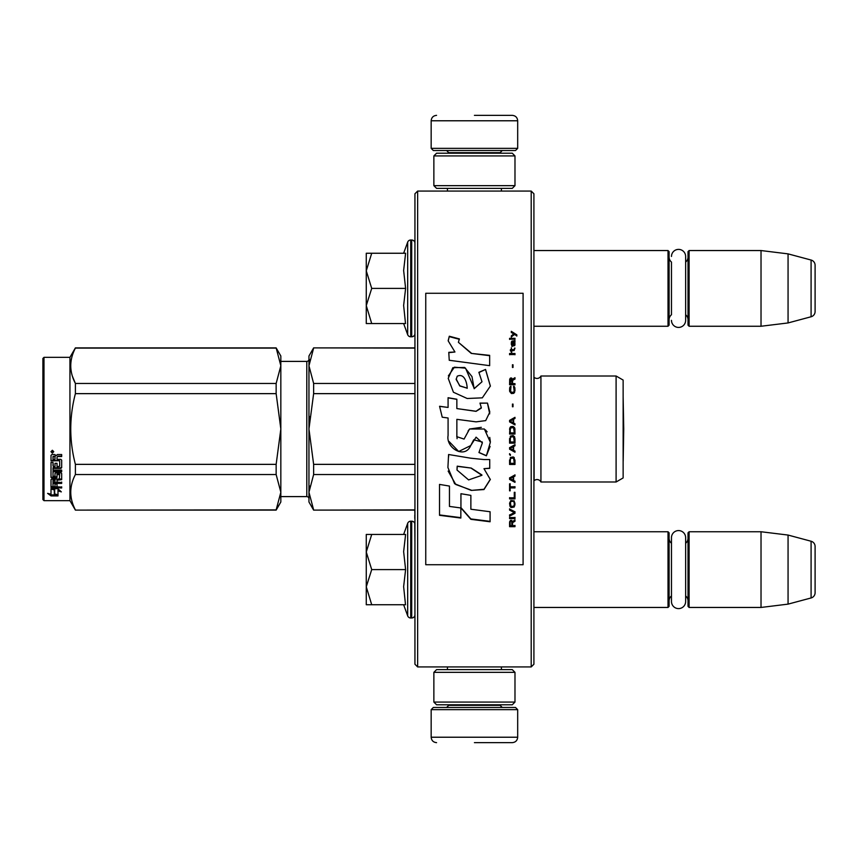 <?xml version="1.0" encoding="UTF-8"?>
<svg xmlns="http://www.w3.org/2000/svg" width="858" height="858" viewBox="0 0 858 858"><rect width="100%" height="100%" fill="white"/><g stroke="black" fill="none" stroke-linecap="round" stroke-linejoin="round"><path stroke-width="1.29" d="M533.912 250.547L668.017 250.547L668.017 326.255L533.912 326.255L533.912 329.118L533.912 247.683L533.912 288.406M533.912 531.745L668.017 531.745L668.017 607.453L533.912 607.453L533.912 610.317L533.912 569.594M474.42 666.934L479.536 666.934M417.642 191.066L414.94 193.769L414.94 664.231L417.642 666.934L417.642 191.066L531.199 191.066L531.199 666.934L533.912 664.231L533.912 193.769L531.199 191.066M414.94 346.535L414.94 514.929L414.779 510.113L313.631 510.113L414.94 509.899M414.94 315.916L414.94 288.406M414.779 514.929L414.779 518.489L414.94 514.929M414.94 542.02L414.779 523.434M414.94 329.665L414.94 324.206M474.42 191.066C437.87 191.066 437.87 191.066 474.42 191.066M417.642 666.934L531.199 666.934M502.756 666.934L501.404 666.934L501.404 669.637M533.912 368.168L533.912 489.832M668.017 531.745L669.101 532.829L669.101 606.37L668.017 607.453M671.471 595.935A6.489 6.489 32.1 0 0 669.101 600.965M671.471 543.253A6.489 6.489 147.8 0 1 669.101 538.234M688.019 600.965A6.489 6.489 -42.2 0 0 685.639 595.935M688.019 538.234A6.489 6.489 -137.8 0 1 685.639 543.253M689.103 607.453L689.103 531.745L688.019 532.829L688.019 606.37L689.103 607.453L761.025 607.453L788.062 604.129L811.089 597.962A5.405 5.405 -55.9 0 0 815.1 592.739L815.1 546.46A5.405 5.405 -124.1 0 0 811.089 541.237L811.089 597.962M689.103 531.745L761.025 531.745L761.025 607.453M761.025 531.745L788.062 535.06L788.062 604.129M788.062 535.06L811.089 541.237M815.1 546.46L815.1 592.739M668.017 250.547L669.101 251.63L669.101 325.171L668.017 326.255M669.101 257.035A6.489 6.489 147.8 0 0 671.471 262.065L671.471 314.747A6.489 6.489 32.1 0 0 669.101 319.766M688.019 319.766A6.489 6.489 -42.2 0 0 685.639 314.747M688.019 257.035A6.489 6.489 -137.8 0 1 685.639 262.065M689.103 326.255L689.103 250.547L688.019 251.63L688.019 325.171L689.103 326.255L761.025 326.255L788.062 322.94L811.089 316.763A5.405 5.405 -55.9 0 0 815.1 311.54L815.1 265.261A5.405 5.405 -124.1 0 0 811.089 260.038L811.089 316.763M689.103 250.547L761.025 250.547L761.025 326.255M761.025 250.547L788.062 253.871L788.062 322.94M788.062 253.871L811.089 260.038M366.269 569.594L366.269 552.026L371.707 569.594L366.269 586.797L366.269 569.594M414.94 542.084L414.94 597.104M414.94 524.442A3.25 3.25 -130.2 0 0 411.701 521.203L411.701 617.996A3.25 3.25 -49.8 0 0 414.94 614.746M403.635 534.448L407.679 523.337A3.25 3.25 140.8 0 1 410.725 521.203L411.701 521.203M410.725 521.203L410.725 617.996L411.701 617.996M407.679 523.337L407.679 615.862A3.25 3.25 39.2 0 0 410.725 617.996M405.416 603.807L403.635 586.647L405.609 569.594L403.635 551.651L405.609 534.448L371.718 534.448L366.269 552.026L366.269 534.448L371.718 534.448M403.635 604.74L407.679 615.862M366.269 587.537L366.269 604.74L371.707 604.74L366.269 586.797M405.609 569.594L371.707 569.594M405.609 604.74L371.707 604.74M366.269 288.406L366.269 270.828L371.707 288.406L366.269 305.609L366.269 288.406M414.94 243.254A3.25 3.25 -130.2 0 0 411.701 240.004L411.701 336.797A3.25 3.25 -49.8 0 0 414.94 333.558M403.635 253.249L407.679 242.138A3.25 3.25 140.8 0 1 410.725 240.004L411.701 240.004M410.725 240.004L410.725 336.797L411.701 336.797M407.679 242.138L407.679 334.663A3.25 3.25 39.2 0 0 410.725 336.797M405.416 322.619L403.635 305.459L405.609 288.406L403.635 270.463L405.609 253.249L371.718 253.249L366.269 270.828L366.269 253.249L371.718 253.249M403.635 323.552L407.679 334.663M366.269 306.349L366.269 323.552L371.707 323.552L366.269 305.609M405.609 288.406L371.707 288.406M405.609 323.552L371.707 323.552M517.685 148.348L431.166 148.348L433.322 150.515L515.519 150.515L517.685 148.348L517.685 120.774C517.363 117.482 515.561 115.68 512.28 115.358M474.42 115.358L512.28 115.358L474.42 115.358M431.166 709.652L433.322 707.485L515.519 707.485L517.685 709.652L431.166 709.652L431.166 737.226C431.488 740.518 433.29 742.32 436.572 742.642M474.42 742.642L512.28 742.642L474.42 742.642M514.982 672.34L433.869 672.34L436.572 669.637L512.28 669.637L514.982 672.34L514.982 702.08L512.28 704.783L436.572 704.783L433.869 702.08L514.982 702.08M433.869 185.66L514.982 185.66L512.28 188.363L436.572 188.363L433.869 185.66L433.869 155.92L514.982 155.92L512.28 153.217L436.572 153.217L433.869 155.92M685.639 537.666L685.639 601.533A7.089 7.089 0 0 1 678.56 608.612A7.089 7.089 0 0 1 671.471 601.533L671.471 537.666A7.089 7.089 0 0 1 678.56 530.576A7.089 7.089 0 0 1 685.639 537.666M671.471 256.467A7.089 7.089 0 0 1 678.56 249.388A7.089 7.089 0 0 1 685.639 256.467L685.639 320.334A7.089 7.089 0 0 1 678.56 327.424A7.089 7.089 0 0 1 671.471 320.334M623.133 380.062L616.098 376.008L616.098 481.992L623.133 477.938L623.133 380.062L616.098 376.008L540.937 376.008L540.937 481.992A4.322 4.322 0 0 0 534.105 480.716L533.912 480.909M306.789 496.6L280.834 496.6L306.789 496.6A2.166 2.166 -43.7 0 1 308.955 498.755A2.166 2.166 -43.7 0 0 306.789 496.6L306.789 361.4L280.834 361.4M616.098 376.008L540.937 376.008A4.322 4.322 0 0 1 534.105 377.284L534.105 480.716A4.322 4.322 0 0 1 540.937 481.992L616.098 481.992M280.834 492.256L280.834 428.925L276.147 393.64L276.147 383.462L280.834 365.808L280.834 355.995L276.147 347.887L75.397 347.887L69.938 357.346L69.938 500.654L75.397 510.113L276.147 509.899L280.834 492.256L280.834 502.005L276.147 509.899M43.983 357.346L69.938 357.346L43.983 357.346L42.9 358.43L43.983 357.346L43.983 500.654L69.938 500.654L75.397 510.113L276.147 510.113L280.834 502.005M42.9 499.571L43.983 500.654L42.9 499.571L42.9 358.43M313.631 348.101L308.955 365.776L308.955 355.995L313.631 347.887L414.94 348.101M308.955 365.776L313.631 383.462L313.631 393.64L308.955 429L308.955 365.776L309.566 359.577M309.566 416.591L308.955 429L313.631 464.36L313.631 474.538L414.94 474.538M313.631 464.36L414.94 464.36M414.94 510.113L313.631 510.113L308.955 502.005L308.955 492.224L313.631 509.899M313.631 474.538L308.955 492.224L309.566 486.014M313.631 383.462L414.94 383.462M306.789 361.4A2.166 2.166 -136.3 0 0 308.955 359.245M308.955 429L308.955 492.224M313.631 393.64L414.94 393.64M280.834 355.995L276.147 347.887L280.834 365.744M72.447 376.34L75.397 383.462L276.147 383.462M280.834 428.925L280.834 365.808M280.834 492.192L276.147 474.538L276.147 464.36L280.834 429.075M75.397 509.899C69.219 498.112 69.219 486.325 75.397 474.538L75.397 464.36L276.147 464.36M75.397 464.36C69.219 440.787 69.219 417.213 75.397 393.64L276.147 393.64M75.397 393.64L75.397 383.462C69.219 371.675 69.219 359.888 75.397 348.101L276.147 348.101M75.397 474.538L276.147 474.538M54.687 488.953L54.687 489.875L51.008 488.695L57.883 488.695L61.336 491.881L57.99 490.894L57.99 495.752L54.687 494.969L54.687 488.953L53.861 488.695M57.99 494.744L54.687 493.983M57.883 487.988L51.18 487.794M57.99 489.961L57.99 490.894L57.99 489.961L59.76 490.486M54.311 489.757L53.11 488.695M54.311 494.069L54.311 489.993L51.008 488.942L51.008 493.264M51.008 488.942L51.008 494.251L47.608 493.361L51.062 495.924L57.99 495.924L54.311 495.066L54.311 489.993M54.311 494.916L51.062 494.916L49.571 493.876M51.062 495.924L51.062 494.916M57.014 466.023L57.014 463.299L57.014 466.591L59.663 466.312L59.663 460.714L51.008 460.414L51.008 455.384L51.845 454.536L54.848 454.536L56.092 455.802L57.336 454.536L61.669 454.536L61.669 456.145L57.851 456.145L57.014 457.389L57.851 456.145M59.663 460.714L51.008 460.885L51.008 455.384M61.669 467.117L61.669 460.145L61.669 467.696L60.832 468.414L53.014 468.414L53.014 467.825L60.832 467.825L61.669 467.117M61.669 470.098L61.669 471.75L53.014 471.75L53.014 471.096L61.669 471.096L61.669 470.098L53.014 470.098L53.014 468.414M57.014 479.483L61.669 478.903L61.669 473.434L61.669 479.665L57.014 480.255L57.014 482.067L61.669 482.571L53.014 482.571L53.014 483.397L53.014 482.571M55.009 485.939L55.009 483.923L55.009 486.808L53.014 486.615L53.014 483.397L61.669 483.397L61.669 482.067M57.014 483.097L55.009 483.397M57.014 485.939L57.014 483.923L55.009 483.923M61.669 486.808L61.669 487.988L51.008 487.505L51.008 479.665L51.008 486.615L61.669 487.097L57.014 486.808L57.014 483.923M59.663 474.635L57.014 474.635L57.014 473.948L59.663 473.948L59.341 479.064L51.845 479.064L51.008 479.665M57.014 474.635L57.014 477.413L56.178 478.035L51.845 478.035L51.008 476.683L51.008 462.408L51.008 477.413L51.845 478.035M57.014 476.683L51.845 477.295M53.014 480.48L55.009 480.255L55.009 482.067L53.014 481.853L53.014 479.708L53.014 481.059M53.014 456.885L53.014 459.341L55.009 459.341L55.009 456.553L53.014 456.885M55.009 456.145L53.014 456.456M55.009 480.255L55.009 479.483L53.014 479.708M55.009 466.023L55.009 463.299L55.009 466.591L53.335 466.591L53.014 462.408L51.008 462.408M53.014 465.744L53.014 462.408M55.009 475.557L55.009 473.434L55.856 472.769L60.832 472.769L61.669 473.434M52.359 450.268L53.711 451.716L52.359 453.142L51.008 451.716L52.359 450.268M53.7 451.544L52.359 452.777L51.019 451.544M57.851 456.553L61.669 456.553L61.669 454.536M61.669 460.145L60.832 459.341L57.014 459.341L57.014 457.389M55.009 473.434L55.009 476.265L53.014 476.265L53.014 471.75M57.014 463.299L55.009 463.299M52.617 451.458L53.303 451.115L52.617 451.458M623.176 461.089L623.133 396.889L623.734 429L623.176 461.089M425.75 564.725L523.09 564.725L523.09 293.275L425.75 293.275L425.75 564.725M471.246 353.056L458.397 342.31L459.362 338.91L449.302 336.229L448.219 340.926L454.954 352.005L448.777 352.338A244.358 4.011 87 0 1 449.238 360.274A12912.879 3451.176 8.2 0 1 489.65 365.669L489.65 355.351L471.246 353.399L458.397 342.31M485.553 369.433L478.882 372.308L481.992 381.778L474.163 388.717L471.986 376.598L464.65 367.439L452.81 367.707L448.219 378.346L453.421 392.235L467.181 398.498L482.325 397.844L490.379 386.025L485.553 369.433L478.882 372.554M456.864 435.521L456.864 419.337L476.093 421.857L485.703 420.613L489.821 412.097L487.483 403.11L479.976 403.11L481.317 407.647L476.051 411.261L456.853 408.58L456.853 399.227L448.08 397.715L448.08 407.443L439.575 406.274L442.224 417.202L448.08 418.007L448.08 435.521C445.752 447.855 464.746 459.47 470.667 445.677L476.083 437.172L482.357 442.921L478.957 452.552L486.368 455.802L490.358 442.256L484.352 429L469.573 429L464.071 439.082L456.788 436.668L456.864 435.521M483.976 459.556L470.785 458.204A8938.547 982.603 -170.4 0 1 448.584 454.515L447.908 467.524L454.59 483.719L471.246 490.411L483.976 489.553L490.315 479.504L483.976 468.672L489.725 468.361L489.725 459.556L483.976 459.556M460.939 493.715L460.939 507.968L470.87 519.326L490.079 521.771L490.079 511.743L470.87 509.234L470.87 495.377L460.939 493.715L460.939 507.614L470.87 518.929L490.079 521.353L490.079 511.743M439.521 515.315L460.843 518.039L460.843 507.957L449.453 506.424L449.453 486.078L439.521 484.405L439.521 515.315M514.982 526.673L514.982 525.622L512.569 525.622L512.569 522.651L514.982 521.256L514.982 520.023L512.333 521.6L511.647 520.377L510.489 520.377L509.684 521.6L509.577 526.673L514.982 526.673M509.577 518.607L514.982 518.607L514.982 517.546L509.577 517.546L509.577 518.607M509.577 516.13L514.982 513.288L514.982 511.861L509.577 509.009L509.577 510.081L514.285 512.58L509.577 515.068L509.577 516.13M509.577 503.238L510.381 507.024L511.411 507.571L514.178 507.024L514.982 504.686L514.178 500.89L510.842 500.525L509.577 503.238M509.577 497.801L509.577 498.895L514.982 498.895L514.982 492.32L514.285 492.32L514.285 497.801L509.577 497.801M514.982 476.061L514.982 474.935L509.577 477.917L509.577 479.408L514.982 482.368L514.982 481.263L513.599 480.512L513.599 476.801L514.982 476.061M514.178 457.496L513.138 456.928L510.381 457.496L509.577 464.457L514.982 464.457L514.178 457.496M510.381 455.426L509.577 453.721L510.381 455.426M509.577 449.195L514.982 452.22L514.982 451.083L513.599 450.321L513.599 446.546L514.982 445.785L514.982 444.648L509.577 447.672L509.577 449.195M514.639 436.872L513.138 435.542L510.381 436.121L509.577 443.136L514.982 443.136L514.639 436.872M514.639 427.767L513.138 426.437L510.381 427.005L509.577 434.03L514.982 434.03L514.864 428.528L513.138 426.447L510.842 426.63L509.92 427.767L509.577 434.019L514.982 434.019L514.639 427.767M513.02 406.735L513.02 404.086L512.451 404.086L512.451 406.735L513.02 406.735M509.577 354.579L514.982 354.579L514.982 353.496L509.577 353.496L509.577 354.579M514.864 342.578L514.982 340.626L511.872 341.152L511.754 346.139L512.215 341.87L513.138 345.956L514.746 345.602L514.403 341.87M510.145 483.848L509.577 483.848L509.577 490.851L510.145 490.851L510.145 487.912L514.982 487.912L514.982 486.808L510.145 486.808L510.145 483.848M514.982 417.331L509.577 420.366L509.577 421.879L514.982 424.924L514.982 423.777L513.599 423.026L513.599 419.23L514.982 418.468L514.982 417.331M514.06 350.611L514.982 348.101L513.835 349.71L511.754 349.71L511.304 347.747L511.304 349.71L510.381 349.71L511.304 352.048L511.754 350.611L514.06 350.611M514.178 386.422L513.599 386.239L514.178 391.291L513.138 392.417L510.607 391.849L510.95 386.239L509.92 387.173L509.684 391.473L511.411 393.543L513.717 393.35L514.639 392.224L514.864 387.913L514.178 386.422L513.599 386.325L513.599 387.451M514.982 383.623L512.569 383.623L512.569 380.459L514.982 378.968L514.982 377.67L512.333 379.343L511.647 378.035L510.489 378.035L509.684 379.343L509.577 384.738L514.982 384.738L514.982 383.623M513.02 367.331L513.02 364.768L512.451 364.768L512.451 367.331L513.02 367.331M514.982 339.21L514.982 338.331L509.577 338.331L509.577 339.21L514.982 339.21M511.304 336.926L514.521 334.47L516.816 335.875L516.816 334.824A759.266 246.889 -143.2 0 0 511.304 331.327L511.304 332.378L513.717 333.944L511.304 335.875L511.304 336.926M489.65 365.669L489.65 355.684L471.246 353.399M454.954 352.005L448.777 352.67M449.302 336.229L448.23 340.487M459.362 339.307L449.302 336.636M481.992 381.778L474.184 388.567M474.195 388.384L465.562 368.168L454.386 367.181L448.359 375.911M490.379 386.207L485.553 369.691M486.368 455.802L490.1 446.439M490.347 441.559L489.746 437.408M487.162 431.864L485.414 429.879M481.317 427.348L469.594 429.021L468.082 431.006M457.078 438.728L456.864 435.489M478.957 452.445L486.368 455.684M470.667 445.677L473.53 440.175M473.734 439.789L482.314 442.031M449.013 441.462L458.708 451.49L470.667 445.602M448.08 407.443L439.575 406.37M456.853 399.356L448.08 397.855M456.853 408.58L476.051 411.347L481.295 408.108M487.483 403.11L480.03 403.228M489.704 413.856L487.483 403.228M483.976 468.672L489.725 468.178L489.725 459.556M471.246 490.411L484.009 489.264L490.315 479.279M448.595 454.515L448.605 456.949M448.144 471.085L455.78 484.491L471.246 490.143M470.87 508.88L470.87 495.377M439.521 484.405L439.521 514.929L460.843 517.653L460.843 507.957M449.453 506.081L449.453 486.078M509.577 522.479L509.577 526.458L514.982 526.458L514.982 525.407M512.569 522.651L514.982 521.042L514.982 519.819M509.577 517.353L509.577 518.414L514.982 518.414L514.982 517.353M509.577 514.875L509.577 515.937L514.982 513.105L514.982 511.679M514.285 512.58L509.577 509.899L509.577 508.826M509.577 503.078L509.92 506.134L511.411 507.389L514.178 506.853L514.982 503.078M509.577 497.651L509.577 498.734L514.982 498.734L514.982 492.32M514.285 492.32L514.285 497.651M513.599 476.801L514.982 475.954L514.982 474.839M509.577 477.809L509.577 479.29L514.982 482.25L514.982 481.145M509.577 459.952L509.577 464.382L514.982 464.382L514.982 459.952M509.577 453.668L509.577 454.611L510.381 455.362L510.381 454.429M509.577 447.64L509.577 449.142L514.982 452.166L514.982 451.029M513.599 446.546L514.982 445.742L514.982 444.616M509.577 438.577L509.577 443.103L514.982 443.103L514.982 438.577M514.982 429.472L514.864 428.528M509.684 428.528L509.577 429.472M513.02 406.778L513.02 404.139L512.451 404.139L512.451 406.778M514.982 354.74L514.982 353.657L509.577 353.657L509.577 354.74M514.982 344.712L514.864 342.771M512.569 342.063L512.569 344.004M511.754 344.176L511.872 344.884M512.215 346.493L511.99 345.431M511.411 342.042L511.304 344.358M511.647 341.516L511.411 342.235M511.872 341.152L511.647 341.709M514.06 340.98L512.215 341.173M514.639 340.798L514.06 341.173M514.982 341.709L514.639 341.001M510.145 486.679L510.145 483.73M510.145 487.912L514.982 487.784L514.982 486.679M509.577 483.848L509.577 490.712L510.145 490.712M514.982 418.489L514.982 417.353L509.577 420.388L509.577 421.9M513.599 423.026L514.982 423.788L514.982 424.924M511.754 352.22L511.754 350.783M511.304 350.783L511.304 352.22M511.304 349.71L510.381 349.892L510.381 350.783M511.754 349.71L513.835 349.71M514.403 348.991L514.178 349.71M514.521 348.101L514.403 349.174M514.639 387.173L514.178 386.518M514.864 387.913L514.639 387.258M514.982 390.626L514.864 388.009M509.684 387.913L509.577 390.626M509.92 387.173L509.684 388.009M510.381 386.422L509.92 387.258M510.95 387.451L510.95 386.325L510.381 386.518M510.263 390.54L510.381 391.291M513.138 392.417L511.411 392.492M514.178 391.291L513.942 391.934M514.285 390.54L514.178 391.377M512.569 383.623L514.982 383.719L514.982 384.834M509.684 379.343L509.577 384.738M510.038 378.593L509.684 379.451M510.489 378.035L510.038 378.71M512.333 379.343L512.108 378.71M514.982 379.075L514.982 377.777L512.333 379.451M513.02 367.471L513.02 364.907L512.451 364.907L512.451 367.471M514.982 339.414L514.982 338.535L509.577 338.535L509.577 339.414M513.717 333.944L511.304 336.079L511.304 337.13M516.816 336.079L516.816 335.028A759.877 247.265 -143.3 0 0 511.304 331.542L511.304 332.593M467.202 388.181L459.738 385.939L456.177 378.936M457.164 466.773L457.239 466.162L471.246 468.071L481.896 474.946M457.014 469.734L457.11 467.32M510.145 522.093L510.842 521.042L511.754 521.567L511.872 525.622L510.145 525.622L510.145 522.093M510.263 503.238L510.95 501.458L513.138 501.276L514.178 502.359L514.285 504.686L513.599 506.306L510.95 506.306L510.381 502.359M510.038 478.549L513.138 476.876L513.138 480.33L510.038 478.549M510.263 459.952L510.95 458.183L513.599 458.183L514.285 463.331L510.263 463.331L510.381 459.127M510.038 448.391L513.138 446.686L513.138 450.139L510.038 448.434L513.138 446.728M510.263 438.577L510.95 436.861L513.599 436.861L514.285 441.999L510.263 441.999L510.381 437.805M510.263 429.472L510.95 427.767L513.599 427.767L514.285 432.893L510.263 432.893L510.263 429.472M514.521 344.712L514.06 345.602L513.256 345.077L513.02 341.87L514.285 342.578L514.521 344.712M513.138 422.844L510.038 421.139L513.138 419.423L513.138 422.844L510.038 421.128M511.872 383.719L510.145 383.719L510.842 378.968L511.754 379.526L511.872 383.719M467.224 388.181L459.845 385.821L456.166 379.461L457.217 376.222C464.403 372.887 466.999 382.679 467.181 388.138L467.181 388.32M471.246 468.254L481.917 475.311L468.607 479.912L457.014 470.034L457.239 466.334L471.246 468.071M510.145 522.308L510.263 521.567M510.263 521.782L510.489 521.224M510.381 502.52L510.607 501.812M511.411 501.437L513.138 501.276M514.178 502.52L514.285 503.238M510.038 478.657L513.138 476.984M510.381 459.191L510.607 458.569M511.411 458.065L513.138 458M514.178 459.191L514.285 459.952M510.381 437.827L511.411 436.668L513.138 436.668L514.178 437.805M514.178 437.827L514.285 438.577M514.178 428.71L514.285 429.472L514.178 428.71M514.521 344.53L514.285 345.431M513.138 344.53L513.02 343.822M511.872 383.623L510.145 383.623M500.107 153.217L500.107 152.67L448.734 152.67L446.578 150.515M431.166 148.348L431.166 120.774L517.685 120.774M448.734 704.783L448.734 705.33L500.107 705.33L502.273 707.485M517.685 709.652L517.685 737.226L431.166 737.226M60.832 468.414L60.832 467.825M56.178 478.035L56.178 477.295M447.436 191.066L447.436 188.363M501.404 191.066L501.404 188.363M448.734 153.217L448.734 152.67M500.107 152.67L502.273 150.515M431.166 120.774C431.488 117.482 433.29 115.68 436.572 115.358M447.436 666.934L447.436 669.637M500.107 704.783L500.107 705.33M448.734 705.33L446.578 707.485M517.685 737.226C517.363 740.518 515.561 742.32 512.28 742.642M433.869 672.34L433.869 702.08M514.982 185.66L514.982 155.92M308.955 502.005L313.631 510.113M414.94 347.887L313.631 347.887M75.397 510.113L276.147 510.113M59.663 474.152L57.014 474.152"/></g></svg>
